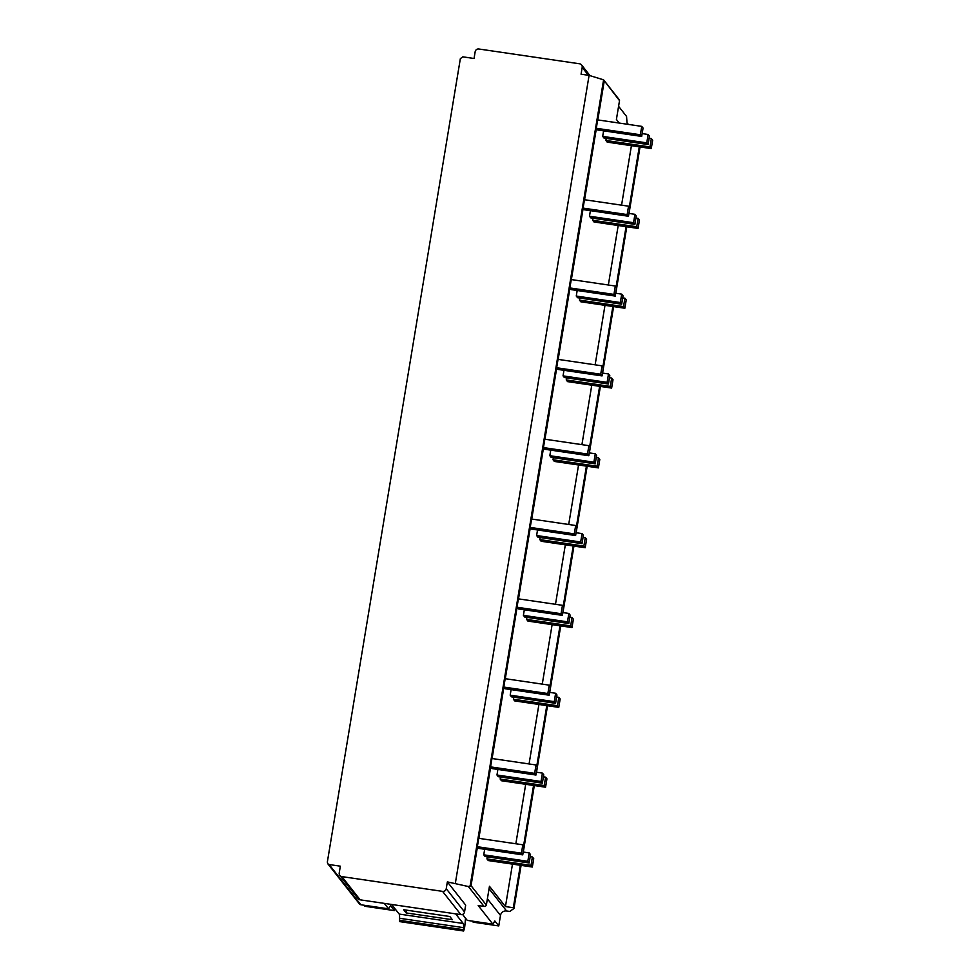 <?xml version="1.0" encoding="UTF-8"?>
<svg xmlns="http://www.w3.org/2000/svg" width="980" height="980" viewBox="0 0 980 980"><rect width="100%" height="100%" fill="white"/><g stroke="black" fill="none" stroke-linecap="round" stroke-linejoin="round"><path stroke-width="1.47" d="M618.588 106.318L626.563 116.449L627.004 122.708L628.339 124.399M603.582 79.833L619.078 99.495A2.144 2.107 141.8 0 1 619.519 100.658L603.594 79.833L589.09 75.374L581.067 74.198L582.194 67.387A3.21 3.148 141.8 0 0 581.569 64.937L589.985 75.619M581.569 64.937A3.21 3.148 141.8 0 0 579.572 63.786L478.853 49A3.21 3.148 141.8 0 0 475.178 51.683L474.051 58.494L462.83 56.84L460.355 58.641L327.332 862.106L327.786 863.772L329.121 864.532L340.342 866.185L339.215 872.984A3.21 3.148 -38.2 0 0 341.836 876.598L442.568 891.371A3.21 3.148 -38.2 0 0 446.231 888.701L447.358 881.89L465.672 905.128L464.545 911.939L446.231 888.701M521.091 865.377L513.949 908.521L509.747 911.437L506.599 910.984A5.353 5.255 -38.2 0 0 500.486 915.442L487.391 898.819M363.752 905.189L364.572 906.231L394.475 910.616L394.818 908.521M513.949 908.521L513.324 907.725L505.447 906.573L489.461 886.288L486.35 905.079A2.144 2.107 -38.2 0 1 484.034 906.414L478.216 905.557L492.854 924.14L494.851 920.967L498.759 925.929L473.156 922.168L472.336 921.127M498.759 925.929L500.486 915.442M462.56 914.414L467.252 920.379L492.854 924.14M484.034 906.414L468.367 886.533L447.358 881.89M384.27 903.376L388.57 908.827L360.812 904.761L329.121 864.532M339.84 875.434L358.153 898.685A3.21 3.148 -38.2 0 0 360.162 899.836L460.882 914.622A3.21 3.148 -38.2 0 0 464.545 911.939M589.09 75.374L455.382 883.066M359.574 903.033L360.812 904.761M394.475 910.616L390.567 905.667L388.57 908.827M403.662 909.734L449.82 916.508L452.344 919.706L406.173 912.931L403.662 909.734M406.173 912.931L406.627 910.163M391.608 904.454L399.191 914.071L463.185 923.466L455.614 913.85M399.191 914.071A10.707 1.495 98.4 0 1 399.571 918.272L399.656 921.604L463.663 931L464.63 927.411A21.413 2.977 98.4 0 0 465.463 918.113M399.497 920.306L463.491 929.702L463.663 931M463.491 929.702L463.577 927.656A10.707 1.495 98.4 0 0 463.185 923.466M468.367 886.533L471.037 885.651L486.35 905.079M522.818 844.797L478.742 838.329L477.358 846.72L478.681 848.398L522.744 854.866L524.129 846.475L522.818 844.797L521.421 853.188L522.744 854.866M536.023 764.976L491.96 758.508L490.576 766.887L491.899 768.565L535.962 775.033L537.346 766.654L536.023 764.976L534.639 773.355L535.962 775.033M549.241 685.155L505.178 678.687L503.794 687.066L505.117 688.744L549.18 695.212L550.564 686.833L549.241 685.155L547.857 693.534L549.18 695.212M562.459 605.322L518.396 598.854L516.999 607.233L518.322 608.911L562.398 615.379L563.782 607L562.459 605.322L561.075 613.701L562.398 615.379M575.677 525.501L531.613 519.033L530.217 527.412L531.54 529.09L575.603 535.558L577 527.179L575.677 525.501L574.28 533.88L575.603 535.558M588.882 445.667L544.819 439.199L543.435 447.591L544.758 449.257L588.821 455.725L590.205 447.346L588.882 445.667L587.498 454.059L588.821 455.725M602.1 365.846L558.037 359.378L556.652 367.757L557.975 369.435L602.038 375.904L603.423 367.524L602.1 365.846L600.716 374.225L602.038 375.904M615.318 286.025L571.254 279.557L569.87 287.936L571.193 289.615L615.256 296.082L616.641 287.691L615.318 286.025L613.933 294.404L615.256 296.082M628.535 206.192L584.472 199.724L583.076 208.103L584.399 209.781L628.462 216.249L629.858 207.87L628.535 206.192L627.151 214.571L628.462 216.249M641.753 126.371L597.678 119.903L596.293 128.282L597.616 129.96L641.68 136.428L643.064 128.049L641.753 126.371L640.357 134.75L641.68 136.428M619.519 100.658L616.408 119.45L619.262 123.064M631.414 145.677L621.565 205.175M618.196 225.51L608.347 284.996M604.991 305.331L595.142 364.817M591.773 385.165L581.924 444.651M578.555 464.986L568.706 524.471M565.338 544.819L555.489 604.305M552.12 624.64L542.271 684.126M538.914 704.461L529.065 763.959M525.697 784.294L515.848 843.78M512.479 864.115L505.447 906.573M603.607 130.842L602.688 136.392L604.011 138.07L648.074 144.538L649.471 136.159L648.148 134.481L646.751 142.86L648.074 144.538M593.01 218.221L592.68 220.28L593.99 221.958L638.066 228.426L639.45 220.047L638.127 218.369L636.743 226.748L638.066 228.426M590.401 210.663L589.47 216.225L590.793 217.903L634.869 224.371L636.253 215.992L634.93 214.314L633.545 222.693L634.869 224.371M579.793 298.055L579.462 300.101L580.785 301.779L624.848 308.247L626.232 299.868L624.909 298.19L623.525 306.569L624.848 308.247M577.183 290.484L576.265 296.046L577.588 297.724L621.651 304.192L623.035 295.813L621.712 294.135L620.328 302.514L621.651 304.192M566.587 377.876L566.244 379.934L567.567 381.612L611.63 388.08L613.015 379.701L611.692 378.023L610.307 386.402L611.63 388.08M563.966 370.318L563.047 375.879L564.37 377.545L608.433 384.013L609.817 375.634L608.494 373.956L607.11 382.347L608.433 384.013M553.369 457.697L553.026 459.755L554.349 461.433L598.413 467.901L599.797 459.522L598.486 457.844L597.09 466.223L598.413 467.901M550.748 450.139L549.829 455.7L551.152 457.378L595.215 463.846L596.6 455.467L595.289 453.789L593.892 462.168L595.215 463.846M540.152 537.53L539.809 539.588L541.132 541.266L585.195 547.734L586.591 539.343L585.268 537.665L583.872 546.056L585.195 547.734M537.53 529.972L536.611 535.521L537.934 537.199L581.998 543.667L583.394 535.288L582.071 533.61L580.674 541.989L581.998 543.667M526.934 617.351L526.603 619.409L527.914 621.087L571.989 627.555L573.374 619.176L572.051 617.498L570.666 625.877L571.989 627.555M524.325 609.793L523.406 615.354L524.716 617.033L568.792 623.501L570.176 615.122L568.853 613.443L567.469 621.822L568.792 623.501M513.728 697.184L513.385 699.23L514.708 700.908L558.772 707.376L560.156 698.997L558.833 697.319L557.449 705.698L558.772 707.376M511.107 689.626L510.188 695.175L511.511 696.854L555.574 703.322L556.959 694.942L555.635 693.264L554.251 701.643L555.574 703.322M500.511 777.005L500.168 779.063L501.491 780.742L545.554 787.21L546.938 778.831L545.615 777.152L544.231 785.531L545.554 787.21M497.889 769.447L496.97 775.009L498.293 776.687L542.357 783.155L543.741 774.764L542.418 773.098L541.034 781.477L542.357 783.155M487.293 856.839L486.95 858.884L488.273 860.563L532.336 867.031L533.733 858.652L532.41 856.973L531.013 865.352L532.336 867.031M484.671 849.268L483.752 854.83L485.076 856.508L529.139 862.976L530.523 854.597L529.212 852.918L527.816 861.298L529.139 862.976M606.228 138.401L605.885 140.459L607.208 142.125L651.271 148.593L652.668 140.214L651.345 138.535L649.948 146.927L651.271 148.593M649.128 138.217L651.345 138.535M605.885 140.459L649.948 146.927M642.145 133.599L648.148 134.481M602.688 136.392L646.751 142.86M596.293 128.282L640.357 134.75M635.91 218.038L638.127 218.369M592.68 220.28L636.743 226.748M628.939 213.432L634.93 214.314M589.47 216.225L633.545 222.693M583.076 208.103L627.151 214.571M622.692 297.871L624.909 298.19M579.462 300.101L623.525 306.569M615.722 293.253L621.712 294.135M576.265 296.046L620.328 302.514M569.87 287.936L613.933 294.404M609.474 377.692L611.692 378.023M566.244 379.934L610.307 386.402M602.504 373.086L608.494 373.956M563.047 375.879L607.11 382.347M556.652 367.757L600.716 374.225M596.269 457.525L598.486 457.844M553.026 459.755L597.09 466.223M589.286 452.907L595.289 453.789M549.829 455.7L593.892 462.168M543.435 447.591L587.498 454.059M583.051 537.346L585.268 537.665M539.809 539.588L583.872 546.056M576.069 532.728L582.071 533.61M536.611 535.521L580.674 541.989M530.217 527.412L574.28 533.88M569.833 617.167L572.051 617.498M526.603 619.409L570.666 625.877M562.863 612.561L568.853 613.443M523.406 615.354L567.469 621.822M516.999 607.233L561.075 613.701M556.615 697.001L558.833 697.319M513.385 699.23L557.449 705.698M549.645 692.382L555.635 693.264M510.188 695.175L554.251 701.643M503.794 687.066L547.857 693.534M543.41 776.822L545.615 777.152M500.168 779.063L544.231 785.531M536.428 772.216L542.418 773.098M496.97 775.009L541.034 781.477M490.576 766.887L534.639 773.355M530.192 856.655L532.41 856.973M486.95 858.884L531.013 865.352M523.21 852.037L529.212 852.918M483.752 854.83L527.816 861.298M477.358 846.72L521.421 853.188M640.026 146.951L629.025 213.444M626.808 226.772L615.808 293.265M613.602 306.605L602.59 373.098M600.385 386.426L589.372 452.919M587.167 466.247L576.154 532.74M573.949 546.081L562.949 612.574M560.732 625.902L549.731 692.395M547.526 705.735L536.513 772.228M534.308 785.556L523.296 852.049M639.279 146.841L629.295 207.16M626.073 226.662L616.077 286.993M612.855 306.495L602.872 366.814M599.638 386.316L589.654 446.647M586.42 466.137L576.436 526.468M573.214 545.97L563.218 606.289M559.996 625.791L550.001 686.123M546.779 705.625L536.795 765.944M533.561 785.446L523.577 845.777M520.343 865.279L513.324 907.725M506.599 910.984L489.057 888.713M360.162 899.836L341.836 876.598M460.882 914.622L442.568 891.371M399.571 918.272L463.577 927.656M588.417 75.276L582.194 67.387M603.594 79.833L470.069 886.398M490.674 767.009L478.865 838.353M503.892 687.188L492.083 758.52M517.097 607.367L505.288 678.699M530.315 527.534L518.506 598.878M543.533 447.713L531.724 519.045M556.75 367.88L544.941 439.224M569.968 288.059L558.159 359.391M583.173 208.226L571.365 279.57M596.391 128.405L584.582 199.749M604.207 81.218L597.8 119.915M477.456 846.842L471.037 885.651M359.623 904.173L327.81 863.797"/></g></svg>
